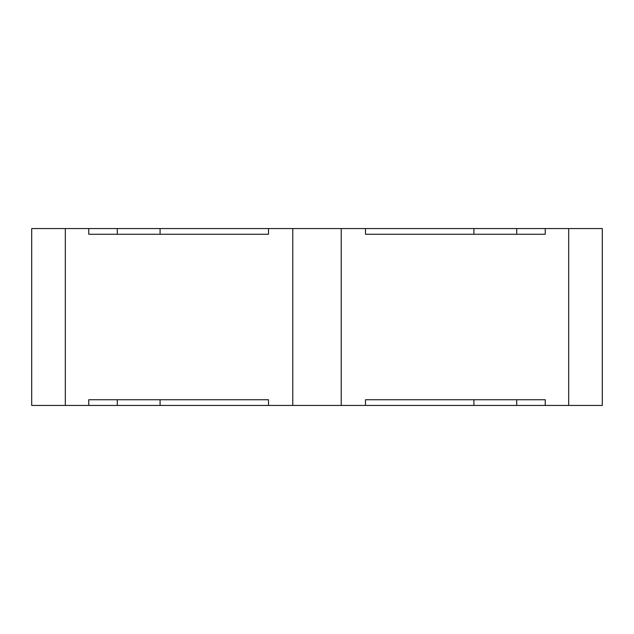 <?xml version="1.0" encoding="UTF-8"?>
<svg xmlns="http://www.w3.org/2000/svg" width="634" height="634" viewBox="0 0 634 634"><rect width="100%" height="100%" fill="white"/><g stroke="black" fill="none" stroke-linecap="round" stroke-linejoin="round"><path stroke-width="0.95" d="M568.682 405.443L568.682 228.557L602.3 228.557L602.3 405.443L516.71 405.443L516.71 399.737L473.915 399.737L473.915 405.443L516.71 405.443M545.24 228.557L545.24 234.263L365.501 234.263L365.501 228.557L568.682 228.557M365.501 228.557L341.219 228.557L341.219 405.443L365.501 405.443L365.501 399.737L545.24 399.737L545.24 405.443M268.499 405.443L160.085 405.443L160.085 399.737L117.29 399.737L117.29 405.443L88.76 405.443L88.76 399.737L268.499 399.737L268.499 405.443L341.219 405.443M268.499 228.557L268.499 234.263L88.76 234.263L88.76 228.557L341.219 228.557M516.71 228.557L516.71 234.263L473.915 234.263L473.915 228.557M117.29 228.557L117.29 234.263L160.085 234.263L160.085 228.557M31.7 234.263L31.7 228.557L65.318 228.557L65.318 405.443L88.76 405.443M31.7 399.737L31.7 405.443L65.318 405.443M31.7 405.443L31.7 228.557M88.76 228.557L65.318 228.557M292.781 405.443L292.781 228.557M117.29 405.443L160.085 405.443M473.915 405.443L365.501 405.443"/></g></svg>
